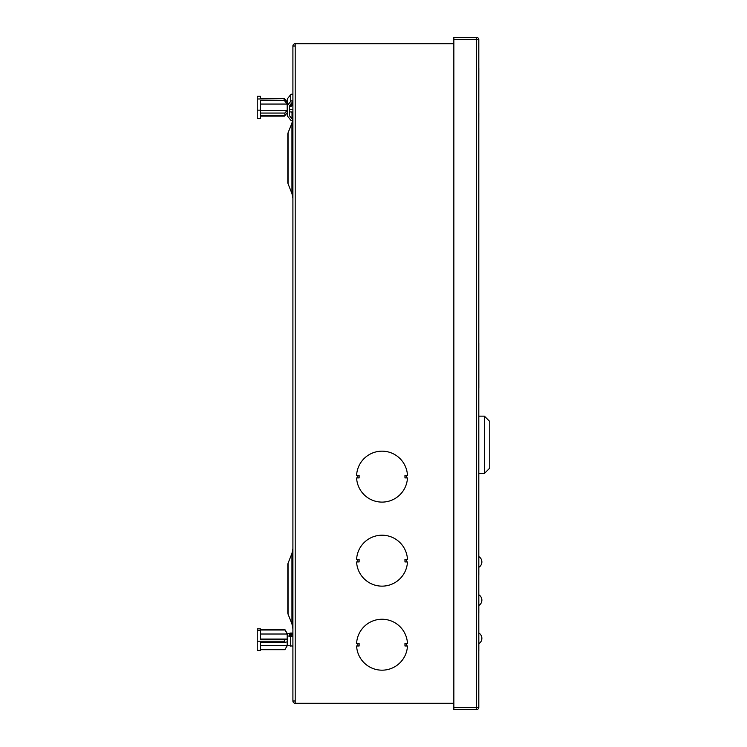 <?xml version="1.0" encoding="UTF-8"?>
<svg xmlns="http://www.w3.org/2000/svg" width="747" height="747" viewBox="0 0 747 747"><rect width="100%" height="100%" fill="white"/><g stroke="black" fill="none" stroke-linecap="round" stroke-linejoin="round"><path stroke-width="1.12" d="M288.053 563.257L288.053 614.118L291.956 623.894L291.956 553.48L288.053 563.257A3.315 3.315 0 0 0 287.81 564.489L287.81 593.641M288.053 183.743A3.315 3.315 0 0 1 287.81 182.511L287.81 134.115A3.315 3.315 0 0 1 288.053 132.882L288.053 183.743L291.956 193.52L291.956 123.106L288.053 132.882A3.315 3.315 0 0 0 287.81 134.115L287.81 158.317M287.81 182.511L287.81 163.537M288.053 614.118A3.315 3.315 0 0 1 287.81 612.885L287.81 564.489M292.908 700.994A2.288 2.288 0 0 0 295.196 703.282L295.196 700.994L292.908 700.994L292.908 46.006L295.196 46.006L295.196 43.718A2.288 2.288 0 0 0 292.908 46.006M287.81 610.588L287.81 612.885M406.228 561.949L406.228 559.4L404.958 559.4L404.958 561.949L407.47 561.949A25.463 25.463 0 0 1 382.034 586.143A25.463 25.463 0 0 1 356.599 561.949L357.841 561.949L357.841 559.4L359.12 559.4L359.12 561.949L357.841 561.949M356.842 559.4L357.841 559.4M356.599 559.4A25.463 25.463 0 0 1 382.034 535.207A25.463 25.463 0 0 1 407.47 559.4L407.236 559.4M406.228 559.4L407.47 559.4M295.196 703.282L453.849 703.282M453.849 43.718L295.196 43.718M406.228 477.912L406.228 475.363L404.958 475.363L404.958 477.912L407.47 477.912A25.463 25.463 0 0 1 382.034 502.105A25.463 25.463 0 0 1 356.599 477.912L357.841 477.912L357.841 475.363L359.12 475.363L359.12 477.912L357.841 477.912M356.842 475.363L357.841 475.363M356.599 475.363A25.463 25.463 0 0 1 382.034 451.169A25.463 25.463 0 0 1 407.47 475.363L407.236 475.363M406.228 475.363L407.47 475.363M406.228 645.987L406.228 643.438L404.958 643.438L404.958 645.987L407.47 645.987A25.463 25.463 0 0 1 382.034 670.18A25.463 25.463 0 0 1 356.599 645.987L357.841 645.987L357.841 643.438L359.12 643.438L359.12 645.987L357.841 645.987M356.842 643.438L357.841 643.438M356.599 643.438A25.463 25.463 0 0 1 382.034 619.244A25.463 25.463 0 0 1 407.47 643.438L407.236 643.438M406.228 643.438L407.47 643.438M476.511 37.35L453.849 37.35L453.849 39.386L476.511 39.386L476.511 37.35A2.288 2.288 0 0 1 478.808 39.638L478.808 707.362A2.288 2.288 0 0 1 476.511 709.65L453.849 709.65L453.849 707.614L476.511 707.614L476.511 709.65M478.808 707.362L453.849 707.362L453.849 39.638L478.808 39.638M478.836 342.938L478.808 393.874M478.846 388.169L478.836 349.307M478.836 68.201L478.808 111.2M478.836 113.255L478.808 126.159M478.836 651.076L478.808 625.612M478.836 612.876L478.808 587.413M478.836 574.676L478.808 549.213M484.411 416.154L489.761 421.504L489.761 468.108L484.411 473.458L484.411 416.154L478.808 416.154M484.411 473.458L478.808 473.458M287.296 645.52L292.908 646.127M287.296 645.389L287.296 635.8L291.732 636.705L292.908 636.537L289.584 635.8L289.584 635.071L292.908 635.071M284.971 629.786L287.203 634.016L260.423 634.016M287.296 635.8L287.296 633.661L284.915 629.59M283.981 641.215L257.239 641.215L257.239 650.385L260.423 650.385L260.423 642.495L284.402 642.495L284.402 639.721L260.423 639.721L260.423 628.853L257.239 628.853L257.239 640.3M260.423 630.459L257.239 630.459M284.402 642.495L287.203 641.822L287.203 645.679L260.423 645.679L260.423 642.495M284.402 639.721L287.203 639.049L260.423 639.049M287.203 639.049L287.203 634.016M287.203 645.679L284.887 649.685L260.423 649.685M284.887 630.01L260.423 630.01M260.423 629.553L284.887 629.553M292.908 634.614L289.584 634.614L289.584 633.848L289.584 635.8M289.584 633.848L292.908 633.111L290.723 633.026L287.296 633.848M292.021 634.614L292.021 633.269M292.908 95.056A1.167 0.84 180 0 0 290.723 94.636L287.296 98.931L287.296 115.832L290.723 120.127A1.167 0.84 180 0 0 292.768 120.108M284.402 98.623L260.423 98.623L260.423 96.223L257.239 96.223L257.239 99.006L284.402 98.623L287.203 102.124L287.203 101.265L286.531 101.265M283.981 99.006L284.402 100.565L287.203 104.066L287.203 110.267L284.887 113.068L284.887 115.458L287.203 112.648L287.203 113.497L286.521 113.497L284.402 116.14L260.423 116.14M257.239 99.006L257.239 118.614L260.423 118.614L257.239 118.54M260.423 118.54L260.423 110.164L257.239 110.164M260.423 110.164L260.423 100.565L284.402 100.565M260.423 104.066L287.203 104.066M260.423 110.267L287.203 110.267M284.887 115.458L260.423 115.458M260.423 113.068L284.887 113.068M291.9 102.731L291.9 105.168A15.687 11.308 180 0 1 289.584 106.13L289.584 115.832L292.021 118.885A1.167 0.84 180 0 1 292.843 119.445M289.584 105.635L292.021 102.582A1.167 0.84 180 0 0 292.04 100.948A1.167 0.84 180 0 0 290.723 101.34L287.296 105.635M292.908 109.529L289.584 109.529L289.584 106.681A7.872 5.677 0 0 0 292.152 105.719A4.435 3.193 180 0 1 292.908 105.374M291.9 105.168A5.322 3.838 0 0 1 292.908 104.776M292.908 112.638A5.322 3.838 0 0 1 291.9 112.237A15.687 11.308 180 0 0 291.227 111.919M292.908 111.919L289.584 111.919M292.021 112.302L292.021 118.885M286.587 101.265L284.896 99.23M260.423 96.223L257.239 96.223M286.587 113.497L284.84 115.598M295.196 700.994L295.196 46.006M476.511 39.638L476.511 707.362M290.723 646.211L290.723 636.621M290.723 94.636L290.723 101.34M291.956 123.106L292.908 118.194M291.956 553.48L292.908 548.569M291.956 623.894L292.908 628.806M291.956 193.52L292.908 198.431M478.836 643.681A6.209 6.209 0 0 0 478.836 633.008M478.836 605.481A6.209 6.209 0 0 0 478.836 594.808M478.836 567.281A6.209 6.209 0 0 0 478.836 556.608M287.296 645.576L284.915 649.647"/></g></svg>
